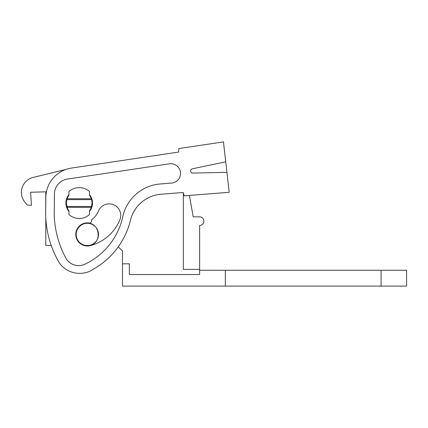 <?xml version="1.0" encoding="UTF-8"?>
<svg xmlns="http://www.w3.org/2000/svg" width="428" height="428" viewBox="0 0 428 428"><rect width="100%" height="100%" fill="white"/><g stroke="black" fill="none" stroke-linecap="round" stroke-linejoin="round"><path stroke-width="0.64" d="M86.055 245.918A11.572 11.572 0 0 1 83.947 245.479L90.8 245.479A43.977 43.977 0 0 1 90.265 245.624A43.977 43.977 0 0 0 119.861 219.848A11.572 11.572 0 0 0 113.586 204.739A11.572 11.572 0 0 0 98.472 211.015A20.838 20.838 0 0 1 91.341 220.003A2.14 2.14 0 0 1 88.66 222.929A11.572 11.572 0 0 0 75.863 233.121A11.572 11.572 0 0 0 90.265 245.624M118.267 246.822L122.494 251.049L122.494 263.819L129.347 263.819L129.347 274.53L199.625 274.53L199.625 269.389L183.339 269.389L183.339 193.012M45.791 191.83L45.673 211.694A98.558 98.558 0 0 0 58.385 261.251A23.139 23.139 0 0 0 65.907 269.271A25.252 25.252 0 0 0 90.26 271.047L95.15 268.126A77.131 77.131 0 0 0 130.46 220.26A34.283 34.283 0 0 1 161.072 194.226L183.173 192.488L184.243 195.842L229.205 192.295L226.936 172.356L192.851 173.056A2.14 2.14 0 0 1 192.37 168.819L225.738 161.838L226.936 172.356M45.791 217.697L45.791 245.479L51.232 245.479M98.403 232.982A11.139 11.139 0 0 0 85.98 223.368C100.152 220.912 103.084 244.377 88.735 245.479A11.139 11.139 0 0 0 98.424 233.11M66.581 200.689A12.856 12.856 0 0 0 66.581 205.424M91.854 205.424A12.856 12.856 0 0 0 92.073 203.054L91.335 207.339A12.856 12.856 0 0 1 89.5 210.769L89.5 214.556A15.424 15.424 0 0 1 68.929 214.556L68.929 210.769A12.856 12.856 0 0 1 67.094 207.339L91.335 207.339A12.856 12.856 0 0 0 91.608 206.483L66.827 206.483A12.856 12.856 0 0 0 67.094 207.339L66.361 203.054L66.827 199.63L91.608 199.63L92.073 203.054A12.856 12.856 0 0 0 91.854 200.689M67.094 198.774A12.856 12.856 0 0 0 66.827 199.63L67.094 198.774L91.335 198.774A12.856 12.856 0 0 0 89.5 195.345L89.5 191.557A15.424 15.424 0 0 0 68.929 191.557L68.929 195.345A12.856 12.856 0 0 0 67.094 198.774M199.625 269.389L199.625 225.422A4.285 4.285 0 0 0 203.91 221.137A4.285 4.285 0 0 0 199.625 216.857L193.199 216.857L189.422 195.436M85.98 223.368A11.139 11.139 0 0 0 85.98 245.479M91.335 198.774L91.608 199.63M225.738 161.838L223.464 141.898L178.856 148.553L178.567 152.068L71.401 168.081A29.997 29.997 0 0 0 45.839 197.404L45.673 211.694M160.265 183.97A41.703 41.703 0 0 0 122.799 216.643A68.849 68.849 0 0 1 84.846 264.236A14.611 14.611 0 0 1 65.741 257.891A98.558 98.558 0 0 1 54.206 215.22L54.447 193.927A15.189 15.189 0 0 1 67.394 179.081L169.402 163.833A9.689 9.689 0 0 1 180.493 172.661A9.689 9.689 0 0 1 171.591 183.082L160.265 183.97M46.433 191.808L30.607 192.263L31.437 205.36L27.194 204.969L24.958 202.278A15.424 15.424 0 0 1 33.165 177.433L65.901 169.445M68.929 194.649A13.284 13.284 0 0 0 68.929 211.464M89.5 211.464A13.284 13.284 0 0 0 89.5 194.649M178.567 152.068L71.401 168.081M58.385 261.251A23.139 23.139 0 0 0 65.907 269.271M90.26 271.047L95.15 268.126M27.194 204.969L24.958 202.278M406.6 286.102L406.6 270.25L406.6 286.102L122.494 286.102L122.494 263.819L129.347 263.819M406.6 270.25L381.075 270.25L381.075 286.102M199.625 270.25L225.342 270.25L225.342 286.102M225.342 270.25L381.075 270.25"/></g></svg>
